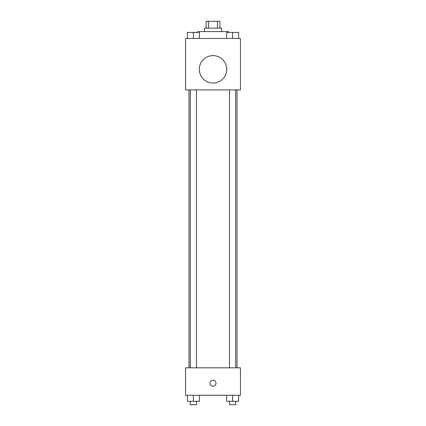 <?xml version="1.0" encoding="UTF-8"?>
<svg xmlns="http://www.w3.org/2000/svg" width="426" height="426" viewBox="0 0 426 426"><rect width="100%" height="100%" fill="white"/><g stroke="black" fill="none" stroke-linecap="round" stroke-linejoin="round"><path stroke-width="0.64" d="M208.602 28.164L208.602 21.3L206.136 21.3L206.136 28.164M208.602 21.3L219.864 21.3L219.864 28.164M217.398 28.164L217.398 21.3M204.421 31.593L204.421 28.164L221.579 28.164L221.579 31.593M228.437 32.451L228.437 31.593L197.563 31.593L197.563 32.451M185.555 38.452L240.445 38.452L240.445 89.918L185.555 89.918L185.555 38.452M213 83.054A13.723 13.723 0 0 1 201.115 62.473A13.723 13.723 0 0 1 224.885 62.473A13.723 13.723 0 0 1 213 83.054M185.555 367.819L240.445 367.819L240.445 395.264L185.555 395.264L185.555 367.819M213 386.26A3.003 3.003 0 0 1 210.401 381.755A3.003 3.003 0 0 1 215.599 381.755A3.003 3.003 0 0 1 213 386.26M226.621 395.264L226.621 401.271L238.629 401.271L238.629 395.264L238.629 401.271M232.623 401.271L232.623 395.264M235.711 401.271L235.711 404.7L229.539 404.7L229.539 401.271M187.371 395.264L187.371 401.271L199.379 401.271L199.379 395.264L199.379 401.271M193.377 401.271L193.377 395.264M196.461 401.271L196.461 404.7L190.289 404.7L190.289 401.271M226.621 38.452L226.621 32.451L238.629 32.451L238.629 38.452L238.629 32.451M232.623 38.452L232.623 32.451M235.711 32.451L229.539 32.451M187.371 38.452L187.371 32.451L199.379 32.451L199.379 38.452L199.379 32.451M193.377 38.452L193.377 32.451M196.461 32.451L190.289 32.451M237.016 367.819L237.016 89.918M188.984 367.819L188.984 89.918M229.539 89.918L229.539 367.819M235.711 89.918L235.711 367.819M196.461 367.819L196.461 89.918M190.289 367.819L190.289 89.918"/></g></svg>
